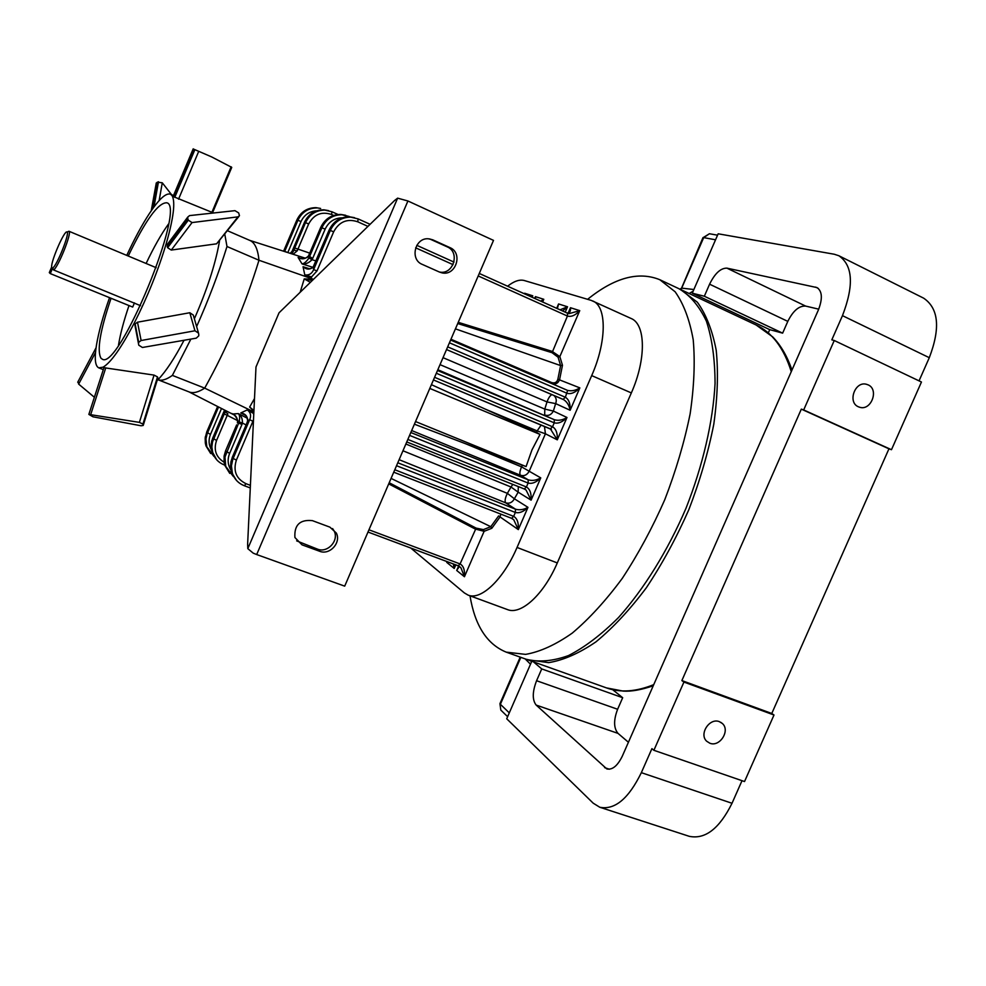 <?xml version="1.0" encoding="UTF-8"?>
<svg xmlns="http://www.w3.org/2000/svg" width="986" height="986" viewBox="0 0 986 986"><rect width="100%" height="100%" fill="white"/><g stroke="black" fill="none" stroke-linecap="round" stroke-linejoin="round"><path stroke-width="1.48" d="M742.014 780.678L732.019 803.282C719.41 828.647 705.138 839.653 689.177 836.301L599.784 807.251L593.19 803.171L506.718 718.769L531.787 661.261M531.171 662.666L531.22 661.051M768.328 332.837L769.721 329.644L692.271 293.187L718.165 233.793L834.267 254.24L838.876 255.744C852.902 265.444 854.098 285.41 842.463 315.656L831.814 339.85L834.255 340.503L803.689 409.942L801.322 409.128L681.868 680.574L683.927 682.065L653.891 750.297L651.919 748.645L641.344 772.667C628.6 798.709 614.746 810.233 599.784 807.251M689.14 293.508L693.158 291.141M680.278 289.366L697.324 302.184C706.087 314.287 712.385 330.347 716.218 350.338C718.412 372.351 717.598 396.964 713.802 424.177C708.256 452.327 699.937 480.811 688.869 509.602C676.421 537.826 662.247 563.881 646.348 587.755C629.857 609.742 613.07 627.762 596 641.824C579.189 653.299 563.413 660.25 548.66 662.641L527.559 659.72M919.038 380.867L929.293 357.696C940.582 328.165 938.684 308.31 923.586 298.129L838.876 255.744M834.255 340.503L921.454 382.013L891.48 449.702L888.953 448.815L771.779 713.47L773.998 715.01L744.529 781.553L653.891 750.297M612.7 689.719L622.684 697.718L617.618 709.267C613.489 720.125 613.625 728.173 618.025 733.387L628.427 742.261M818.713 309.16L805.624 306.079C799.017 305.722 793.077 310.812 787.802 321.374L782.637 333.145L769.721 329.644M680.907 289.637L702.993 237.577L703.696 237.614L681.683 288.134L693.861 289.514M533.451 661.852L541.733 668.915L536.581 680.722C532.329 691.802 532.181 699.924 536.162 705.076L606.834 768.957C612.454 770.078 617.643 765.765 622.376 756.015L818.38 309.961C822.731 298.684 822.275 291.227 817.012 287.592L726.916 268.143C720.68 268.032 714.899 273.381 709.587 284.19L704.337 296.231L692.271 293.187M782.637 333.145L704.337 296.231M858.399 406.787L859.755 407.28C871.254 411.014 879.29 389.421 868.087 384.848L866.398 384.269C854.911 380.941 847.319 402.387 858.399 406.787M891.48 449.702L803.689 409.942M888.953 448.815L801.322 409.128M771.779 713.47L681.868 680.574M773.998 715.01L683.927 682.065M709.858 743.234C719.854 747.376 730.552 730.355 722.307 723.453L719.386 721.666C709.563 717.5 698.754 734.163 706.691 741.238L709.858 743.234M622.684 697.718L541.733 668.915M410.755 548.031L464.344 592.906L468.091 595.113L507.457 609.582C520.916 615.326 543.779 594.595 557.287 562.932L631.336 392.921C646.422 359.101 645.744 324.123 631.052 318.453L591.156 300.373L524.293 280.529C519.585 279.26 514.014 281.158 507.593 286.211M470.002 595.803C474.87 625.481 486.948 644.265 506.225 652.14L525.587 654.384C540.094 651.845 555.648 644.758 572.262 633.098C589.16 618.838 605.823 600.622 622.24 578.437C638.102 554.342 652.288 528.089 664.786 499.668C675.952 470.704 684.407 442.073 690.138 413.812C694.132 386.5 695.167 361.825 693.22 339.8C689.658 319.809 683.631 303.811 675.139 291.782L659.807 279.716C638.558 271.088 614.488 277.621 587.607 299.325M506.225 652.14L526.13 659.24C538.738 662.432 552.863 661.199 568.503 655.567C584.76 647.284 601.448 634.59 618.542 617.507C644.006 588.999 667.645 550.928 685.948 508.394C702.944 465.33 713.026 421.651 715.06 383.48C714.973 359.298 712.089 338.543 706.407 321.19C699.284 306.165 690.138 295.344 678.947 288.713L659.807 279.716M468.091 595.113C480.958 600.647 503.415 579.46 517.046 547.452L591.686 375.604C606.883 341.402 606.858 306.363 592.771 300.976M190.828 339.196L172.377 375.395C166.461 379.61 161.655 381.052 157.957 379.733L189.176 391.96C193.194 393.55 198.371 392.268 204.694 388.127C226.891 348.305 244.984 305.685 258.985 260.255C257.888 249.199 254.856 242.593 249.889 240.448L227.556 230.761M224.796 234.261L226.99 246.512C218.843 272.715 208.724 299.387 196.633 326.551M458.243 322.336L552.135 351.373L559.838 356.599L562.476 365.264L559.641 379.363C558.322 383.184 555.759 384.614 551.938 383.64L450.614 340.034L567.073 390.185L551.741 383.554L551.704 382.593C554.859 383.48 556.917 382.358 557.866 379.216L560.615 365.584L558.076 357.203L552.074 352.705L457.714 323.544M436.33 373.25L554.243 422.834C558.261 423.881 562.501 422.107 566.987 417.485L557.287 439.83L545.431 433.791L529.199 471.209C527.153 474.969 524.244 476.324 520.472 475.264L411.667 430.537M500.888 514.137L499.89 517.169L491.804 528.286L484.126 531.306L475.215 529.014L388.718 483.88M226.99 246.512L258.985 260.255L313.523 279.297M455.433 328.856L560.615 365.584L562.476 365.264M354.516 217.672L349.586 216.821C340.244 216.895 333.441 221.295 329.188 230.046L313.141 267.058L313.659 269.548L316.974 270.977L311.564 276.893L311.379 278.249L304.785 274.897L303.047 266.725L309.321 268.697M312.845 267.317L302.049 263.903L298.105 257.457C301.864 259.688 305.364 259.145 308.606 255.818L312.673 258.443L312.044 259.688L315.951 260.933M407.847 439.436L526.413 486.973L524.305 488.982L526.117 490.116L531.097 500.149C531.528 493.468 529.963 489.068 526.413 486.973L528.114 483.054C532.144 484.064 536.359 482.339 540.759 477.877L521.582 466.871L465.762 443.811L526.093 466.588L415.537 421.552M409.584 435.393L528.114 483.054L528.188 479.812L520.472 475.264C519.388 473.921 519.758 471.123 521.582 466.871L522.309 465.38M300.163 292.275L304.23 278.902L311.256 279.137L311.132 279.999L312.291 280.492L304.23 278.902L310.405 282.329M450.959 339.246L551.704 382.593M172.377 375.395L204.694 388.127L253.87 411.938M391.072 478.407L490.794 526.697L498.608 515.924L518.316 529.593L513.743 519.758L511.685 518.365M253.895 411.347L249.643 407.045L254.499 398.541M402.966 450.775L507.371 493.357L511.019 487.022L405.875 444.008M440.027 364.647L544.79 409.091L547.008 401.931L443.034 357.671M526.093 466.588L531.922 449.998L540.045 434.407L536.581 432.46L537.173 430.919L485.346 409.153L431.412 384.663M536.581 432.46L485.346 409.153M245.231 415.229L240.794 412.949L247.276 409.905L251.196 411.051M389.199 482.746L476.115 528.114L483.374 529.618L490.794 526.697L491.804 528.286M232.696 413.984L238.316 413.602L247.535 418.335M439.436 272.05L422.255 264.384C409.609 259.528 414.921 237.466 428.442 238.797L432.78 239.832L449.924 247.609C463.235 252.909 456.025 276.105 442.11 272.888L439.436 272.05M407.921 200.984L493.505 240.387L344.706 586.14L256.68 554.551L407.921 200.984L397.629 198.149L394.585 200.503L279.05 312.796L255.99 366.989L247.622 544.358L247.806 548.647L253.217 553.146L256.68 554.551M319.575 551.248L301.999 544.839L294.913 537.506C294.124 524.983 299.941 519.363 312.377 520.633L329.916 527.153L336.325 533.056C341.427 542.682 329.657 555.5 319.575 551.248L317.467 549.128C327.512 553.356 339.233 540.611 334.155 531.023L332.615 528.582M429.662 238.92L447.213 246.857C460.462 252.133 453.301 275.23 439.436 272.013L439.263 271.976M296.663 540.87L317.467 549.128M540.045 434.407L429.797 388.422M465.762 443.811L414.403 424.19M236.467 480.392L231.476 472.306L230.527 467.093L230.946 461.731L232.252 457.578L233.152 458.478L249.68 419.703L247.708 420.665L246.254 424.719L247.708 420.665C247.548 416.178 245.243 413.602 240.794 412.949L243.209 413.947C245.699 414.539 247.166 416.807 247.609 420.726L247.511 421.022M253.501 419.555L252.921 421.269L249.68 419.703C251.43 415.685 250.629 412.419 247.276 409.905L253.402 413.38L253.735 414.736M224.635 464.751L224.13 464.862C218.547 462.631 214.775 458.663 212.803 452.981L211.854 446.991L212.508 441.901L225.153 411.778L224.574 410.09M246.093 424.929L242.457 423.068L242.001 424.362L237.515 422.772C237.737 417.99 235.802 414.896 231.71 413.479L232.869 414.083C233.546 413.22 239.881 421.638 237.441 422.784L237.392 422.908M453.277 563.943L454.238 568.466L446.744 562.39L447.299 561.712M447.077 561.626L446.744 562.39L447.558 561.798M455.791 564.879L454.238 568.466L454.373 564.349M458.342 565.816L460.955 567.85L464.443 576.736L456.703 570.463L458.958 566.63M458.638 565.976L456.703 570.463L458.736 566.026L458.083 568.565M483.374 529.618L484.126 531.306L464.443 576.736C464.985 570.167 463.543 565.902 460.08 563.943L476.115 528.114M239.167 421.897C240.005 417.633 239.721 414.872 238.316 413.602C241.151 415.352 242.519 418.508 242.457 423.068L239.167 421.897L224.993 456.974L225.708 466.341L233.423 476.571L224.845 465.441L224.118 462.409L224.13 456.099L225.597 450.972L229.627 453.4C227.31 459.279 227.729 464.825 230.872 470.014M225.153 411.778L227.877 413.824L227.236 415.34L224.179 413.861M236.628 424.904L225.547 450.91L236.64 425.04M246.229 424.584L232.203 457.529L246.254 424.719M396.532 465.712L515.358 512.449C519.388 513.435 523.591 511.734 527.966 507.346L518.316 529.593C518.772 522.851 517.219 518.439 513.657 516.356L515.358 512.449L515.456 509.158L505.67 502.835L399.133 459.686M449.431 342.795L567.049 393.303C571.067 394.375 575.331 392.576 579.842 387.88L570.13 410.262L555.648 403.607L553.356 411.063L566.987 417.485C562.599 420.159 558.396 420.899 554.391 419.716L437.833 369.738M397.802 462.779L515.456 509.158C519.474 510.341 523.64 509.75 527.966 507.346L514.372 498.768C512.338 502.515 509.429 503.871 505.67 502.835C504.573 501.11 505.14 497.955 507.371 493.357L514.372 498.768L518.18 492.162L531.097 500.149L540.759 477.877C536.396 480.367 532.206 481.02 528.188 479.812L410.817 432.509M526.117 490.116L524.367 489.007M437.513 370.49L554.28 419.679L554.243 422.834L552.53 426.765C556.079 428.91 557.657 433.261 557.287 439.83L550.361 428.861L552.53 426.765L434.579 377.305M557.866 379.216L579.842 387.88C575.688 390.505 571.621 391.343 567.64 390.407L565.348 397.247C568.885 399.416 570.475 403.755 570.13 410.262C569.255 405.529 567.147 402.017 563.807 399.737L563.105 399.379L565.348 397.247L447.681 346.85M253.932 410.509L249.643 407.045M291.979 251.418L293.89 250.173L292.546 252.699L290.241 253.328L291.992 251.393L290.562 253.082M479.27 273.467L567.492 313.191L569.045 313.647L579.743 310.639C575.405 315.335 571.301 317.135 567.431 316.05L552.074 352.705M569.045 313.647L567.542 313.203M567.172 313.043C569.723 313.117 570.82 311.342 570.475 307.718L568.219 312.944M569.021 312.439L570.475 307.718L579.743 310.639L559.838 356.599L558.076 357.203M560.023 309.814L567.529 306.782L562.587 310.972M557.386 308.63L558.569 303.959L556.683 308.322M557.139 308.519L558.569 303.959L567.529 306.782L565.212 312.155M535.41 298.733L535.423 296.65L543.804 299.3L541.634 301.543M542.633 301.987L543.804 299.3L540.735 301.137M534.671 298.401L535.423 296.65L535.041 298.573M524.7 293.914L524.651 293.249L532.76 295.812L531.664 297.057M532.132 297.267L532.76 295.812L531.244 296.86M311.564 276.893L304.785 274.897C308.975 275.464 311.921 273.689 313.659 269.548L330.335 230.404C334.599 221.64 341.415 217.216 350.769 217.154L358.128 218.904L357.758 221.788L367.951 226.386M315.052 263.237L313.141 267.058C309.887 269.844 306.523 269.733 303.047 266.725L306.794 268.315M308.975 257.975L312.044 259.688C308.741 263.028 305.413 264.433 302.049 263.903C304.107 263.669 306.412 261.697 308.975 257.975L321.892 227.766C326.083 219.151 332.775 214.812 341.982 214.751L349.414 216.821M333.625 215.429L331.579 214.504L331.962 211.78L338.025 214.504L331.937 211.768L324.949 210.104C316.038 210.166 309.555 214.344 305.524 222.651L304.489 222.331L292.041 251.405M331.579 214.504C321.547 211.201 313.918 214.344 308.667 223.958L297.205 250.863L293.076 254.265M299.806 258.073L298.105 257.457M314.978 263.213L329.114 230.058C333.379 221.283 340.207 216.883 349.586 216.821L358.128 218.904L370.095 224.303L358.152 218.929M306.375 268.18C309.592 269.153 311.847 268.734 313.141 266.91L313.338 266.565M345.679 215.281L340.836 214.443C331.641 214.504 324.961 218.83 320.783 227.421L308.68 255.534M309.629 253.612L308.581 255.719C308.285 258.924 298.29 258.751 299.424 257.95L299.424 257.95M309.764 253.143L294.74 247.991L293.89 250.173L297.205 250.863M287.518 252.49L284.732 251.294L297.92 220.272L296.934 219.964L283.635 251.245M253.402 413.38L253.833 412.74M219.508 240.929L219.052 243.591C214.973 265.481 206.752 290.537 194.378 318.774M183.926 340.478C174.571 358.263 166.079 371.167 158.45 379.216L157.082 380.608M118.48 345.285C120.243 334.18 123.743 320.931 129.006 305.561M146.113 263.484C153.816 247.203 161.26 234.064 168.47 224.056M212.631 212.569L231.747 167.374L211.67 156.922L193.909 149.243L173.856 196.793L173.253 196.14M212.951 212.717L173.856 196.793M193.909 149.243L211.67 156.922M187.821 218.769L187.759 217.068L189.559 215.601L234.964 210.659L238.674 212.914L239.475 215.724L237.946 216.858L192.048 222.565L188.314 220.174L187.821 218.769L167.176 246.315L168.014 243.456M238.785 216.6L216.612 243.813L171.268 250.062L167.632 247.72L167.176 246.315M138.521 343.806L138.681 342.327L141.121 340.515L194.957 330.778L198.531 333.132L198.79 334.611L198.741 335.869L196.251 338.161L142.415 347.479L138.779 345.186L134.959 325.343L135.131 323.926L137.498 322.2L189.805 312.735L193.293 315.064L198.359 332.541M138.779 345.186L134.959 325.343M88.851 414.403L139.396 422.378L142.933 424.091L143.229 425.447L141.134 425.779L93.004 416.807L88.851 414.403L103.937 367.692L154.05 375.099L157.513 376.911L157.748 378.451L143.352 425.028M78.017 381.681L78.658 384.109L94.385 397.272M171.564 194.661L162.283 182.804L157.341 182.127L152.497 208.983M126.763 255.399C134.49 238.698 142.07 224.685 149.502 213.358C158.943 199.172 165.907 192.775 170.405 194.156L172.082 195.659C175.545 201.797 173.61 217.746 166.264 243.517C158.241 270.213 147.641 296.589 134.466 322.656C121.352 347.75 110.9 362.589 103.086 367.174L98.76 367.852C95.087 366.052 94.323 358.46 96.468 345.075C98.674 331.937 103.025 316.124 109.545 297.661M128.254 256.027C145.386 220.396 158.179 202.648 166.646 202.783C187.118 205.31 118.48 371.747 102.187 359.077L100.979 358.226C96.751 350.597 100.116 330.618 111.061 298.277M156.096 183.914L157.341 182.127M67.714 231.784L68.971 231.279C72.323 232.154 57.767 268.475 53.478 269.905L140.542 305.685M52.677 267.958L50.311 273.603L49.3 272.617L51.654 266.996C50.976 260.834 64.78 229.405 67.023 232.055C70.092 232.869 56.757 266.245 52.677 267.958L53.478 269.905M50.311 273.603L132.691 307.065L134.453 302.887M681.585 289.958L756.126 324.998C772.137 332.479 783.845 348.033 791.265 371.648M653.743 684.641C635.995 691.778 620.231 692.862 606.464 687.895L528.89 660.226M530.505 664.219L525.181 658.907M520.83 657.354L500.383 704.287L509.281 712.866M715.54 239.795L703.696 237.614L709.427 233.744L710.61 233.953M502.022 711.239L500.814 710.08L499.939 703.684L500.814 710.08L507.617 716.686M702.907 237.762L709.427 233.744L717.549 235.186M500.062 703.388L520.214 657.132M805.624 306.079L726.916 268.143M818.269 288.405L815.595 287.099M787.802 321.374L709.587 284.19M929.293 357.696L842.463 315.656M732.019 803.282L641.344 772.667M617.618 709.267L536.581 680.722M618.025 733.387L536.162 705.076M609.385 769.228L604.615 767.626M591.686 375.604L631.336 392.921M517.046 547.452L557.287 562.932M247.806 548.647L397.629 198.149M301.999 544.839L299.966 542.731M432.78 239.832L430.13 239.117M449.924 247.609L447.213 246.857M211.361 449.727C208.662 444.883 208.366 439.793 210.474 434.444L221.517 408.487M210.474 434.444L206.703 432.201L205.187 438.08L205.322 443.071L206.012 445.968L213.974 456.407L206.801 446.781L205.975 438.869L207.109 433.939L218.547 406.971M210.684 453.523L206.012 445.968L205.285 437.045L217.623 406.503L206.703 432.078M232.24 457.418L230.477 465.996L231.168 471.283L232.376 473.243C234.434 479.208 238.402 483.362 244.257 485.691L244.343 485.753C238.464 483.411 234.471 479.245 232.376 473.243L231.427 465.86L232.745 459.501L233.152 458.478L236.381 460.08L252.921 421.269M236.381 460.08C232.967 470.938 236.172 478.814 246.007 483.695L250.407 485.346M368.961 529.79L460.08 563.943L458.219 565.791L368 532.033L458.083 565.717L460.955 567.85M244.454 485.765L250.284 487.947L244.343 485.753L246.007 483.695M237.7 420.665L227.236 415.34L216.55 440.459C213.432 449.875 215.946 457.122 224.081 462.2M216.55 440.459L212.693 438.154L224.586 410.053M229.627 453.4L242.001 424.362M212.693 438.018L211.152 444.119L211.472 450.195L216.735 459.821M229.75 473.391L224.845 465.441L224.105 462.385L224.093 456.062L225.584 450.824M393.747 472.195L511.598 518.328L393.747 472.195M394.794 469.743L513.657 516.356L511.598 518.34L513.743 519.758M563.092 399.367L446.522 349.549L563.807 399.737M406.762 441.938L524.293 488.982L406.762 441.938M550.299 428.836L433.446 379.943L551.42 429.452M518.279 486.579L518.18 492.162L511.019 487.022L512.794 484.385M541.166 425.015L537.173 430.919L545.431 433.791L544.457 426.396M544.679 415.032C548.413 416.154 551.31 414.835 553.356 411.063L544.79 409.091L544.679 415.032M551.975 394.622C550.151 395.435 548.487 397.876 547.008 401.931L555.648 403.607C556.843 400.316 556.264 397.592 553.885 395.435M329.127 230.021L333.675 231.784C339.209 221.653 347.245 218.325 357.758 221.788M415.648 247.819L453.067 264.642M478.198 275.944L567.431 316.05L567.505 313.191L479.27 273.455M333.675 231.784L316.974 270.977M416.795 245.329L454.004 262.091L416.795 245.329M316.666 210.844C309.456 211.25 304.23 214.825 301.013 221.554L287.813 252.576M349.217 216.489L340.836 214.443C331.604 214.492 324.899 218.818 320.721 227.396L325.158 229.122C328.72 221.764 334.439 217.992 342.302 217.82M325.158 229.122L312.673 258.443M308.667 223.958L305.524 222.651L294.74 247.991M296.872 219.977L296.934 219.964C300.89 211.817 307.25 207.713 316.013 207.664L317.048 207.947C308.273 207.997 301.901 212.113 297.92 220.272L301.013 221.554M283.586 251.22L296.872 219.952C300.841 211.805 307.225 207.713 316.013 207.664L320.61 208.453M292.435 250.518L304.489 222.331C308.519 214.036 314.99 209.87 323.889 209.808L328.56 210.622M194.834 149.749L174.744 197.385M198.642 151.524L178.54 199.184M231.143 166.794L211.916 212.261M188.314 220.174L167.632 247.72M192.048 222.565L171.268 250.062M237.946 216.858L216.612 243.813M194.957 330.778L189.805 312.735M141.121 340.515L137.498 322.2M139.396 422.378L154.05 375.099M90.737 414.477L105.773 367.827M143.278 424.793L157.822 377.687M142.933 424.091L157.513 376.911M78.658 384.109L95.519 352.47M158.499 181.732L153.964 206.974M162.283 182.804L159.128 200.614M756.126 324.998L772.691 336.879C780.912 345.383 787.333 356.451 791.955 370.083M653.25 685.775C641.208 689.88 631.2 691.654 623.214 691.1L606.464 687.895M680.771 288.565L680.389 289.416M858.942 407.008L859.755 407.28M720.729 722.294L722.307 723.453M249.68 240.35L305.426 258.221M188.967 391.873L234.15 414.946M336.325 533.056L334.155 531.023M442.11 272.888L439.436 272.013M224.537 410.164L211.657 441.05L211.14 448.174L212.803 452.981C214.8 458.687 218.609 462.668 224.216 464.924L224.734 465.121M458.946 566.568L458.096 568.552M460.684 567.554L458.872 566.1M513.349 519.412L512.005 518.513M525.674 489.771L524.614 489.13M304.44 222.318C308.47 214.024 314.953 209.858 323.889 209.808L331.962 211.78M567.702 313.277L568.454 313.511M569.982 310.196L568.984 312.476M567.147 313.03C569.39 312.377 570.327 311.428 569.982 310.183M320.721 227.396L309.567 253.599M292.546 252.699L291.412 253.735M98.76 367.852L103.32 369.627M170.405 194.156L173.524 195.511M193.207 148.824L173.203 196.251M187.759 217.068L167.164 244.59M138.681 342.327L135.131 323.926M77.721 382.223L96.049 347.799M156.281 182.94L151.24 210.782M67.023 232.055L68.971 231.279M68.897 231.229L156.207 267.699"/></g></svg>
